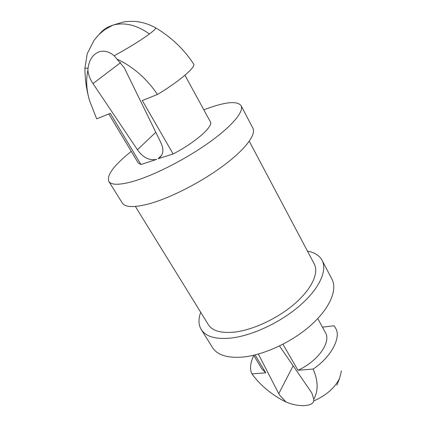 <?xml version="1.0" encoding="UTF-8"?>
<svg xmlns="http://www.w3.org/2000/svg" width="427" height="427" viewBox="0 0 427 427"><rect width="100%" height="100%" fill="white"/><g stroke="black" fill="none" stroke-linecap="round" stroke-linejoin="round"><path stroke-width="0.64" d="M92.013 82.123L137.43 149.733C142.917 157.611 149.354 160.814 156.752 159.335L140.958 164.518L110.299 113.358L96.667 118.818L89.654 100.921C86.419 90.214 85.827 79.998 87.877 70.274C88.346 74.319 89.723 78.269 92.013 82.123M87.877 70.274L88.074 68.064L84.92 68.395L84.925 67.573M117.382 59.289C133.384 66.964 146.749 78.685 157.472 94.458L142.292 100.542L173.127 153.96L158.187 158.727C163.525 155.156 164.278 149.503 160.44 141.764L124.252 67.701L114.164 55.777C109.344 51.72 104.444 50.365 99.459 51.704C93.075 54.074 89.28 59.529 88.074 68.064M203.834 109.83L207.303 108.522C226.048 101.759 237.311 100.809 241.1 105.677L252.896 128.196C256.365 134.537 245.306 149.439 223.166 165.863C201.08 182.26 170.592 197.845 149.535 203.7C134.313 207.752 125.234 207.517 122.287 202.996L108.832 181.427C106.536 175.209 114.02 165.196 131.27 151.388M241.1 105.677C244.207 111.308 232.576 125.607 209.94 141.908C187.352 158.193 156.528 174.173 135.53 180.669C120.361 185.19 111.463 185.441 108.832 181.427M157.472 94.458C179.1 81.578 196.724 66.457 193.564 63.89L193.436 63.692M155.818 132.274L137.43 149.733M173.127 153.96C195.235 142.565 213.767 126.152 210.362 121.786L184.971 75.264M108.805 113.961L138.284 163.066L140.958 164.518M258.378 354.063L279.301 394.772L286.031 401.956L287.675 402.634C297.283 406.589 309.837 406.637 312.943 402.618L313.802 400.921L313.749 399.149L311.811 392.941L279.514 345.977M249.272 141.236L314.256 263.939C319.044 272.794 312.02 288.556 295.18 303.314C278.367 318.067 253.595 329.809 234.978 332.057C221.298 333.476 212.411 330.994 208.317 324.611L135.37 206.465M200.701 312.276C198.256 319.054 198.438 324.808 201.24 329.537C205.846 336.706 215.843 339.54 231.226 338.04C252.416 335.617 280.886 322.22 300.181 305.321C319.519 288.406 327.493 270.408 322.086 260.331C319.423 255.517 314.555 252.448 307.472 251.129M322.086 260.331L331.944 279.151C337.597 289.709 330.028 308.086 311.075 325.043C292.159 341.99 263.982 355.083 242.798 357.068C227.41 358.237 217.306 355.072 212.486 347.562L201.24 329.537M286.031 401.956L283.427 400.729C270.366 393.667 259.872 384.722 251.957 373.903L265.781 372.808L255.068 354.933M282.957 344.253L297.971 370.262L313.124 369.067C318.227 380.809 318.435 390.838 313.749 399.149M317.747 318.563L325.406 332.59C331.411 342.022 317.928 361.381 297.971 370.262M313.124 369.067C330.29 357.842 341.301 338.136 335.894 328.699L334.138 325.774L322.438 327.151M265.781 372.808L261.89 368.965L253.665 355.264M251.957 373.903C249.608 369.024 250.222 362.886 253.798 355.488M154.996 27.445L155.711 27.851C155.791 28.732 153.693 30.781 149.418 33.989C140.627 40.416 128.879 47.68 114.164 55.777M99.219 34.352C101.669 31.246 104.663 28.79 108.212 26.986L113.08 25.086C124.743 22.076 136.859 25.044 149.418 33.989M92.958 83.612L120.644 62.604M313.802 400.921C326.329 395.381 334.944 387.791 339.652 378.162L341.461 370.887M336.866 385.149L339.652 378.162M293.152 365.763L278.73 393.737M193.564 63.89C183.882 49.201 171.264 37.186 155.711 27.851C149.578 24.419 142.954 22.284 135.829 21.457C130.763 21.254 126.67 21.419 123.542 21.958L113.08 25.086L106.168 28.801C104.396 29.842 101.877 31.892 98.61 34.95L94.041 40.298L87.215 53.706L84.92 68.395C84.978 79.385 86.516 90.081 89.531 100.484M158.187 158.727L161.764 155.124M313.856 400.649L312.943 402.618"/></g></svg>

